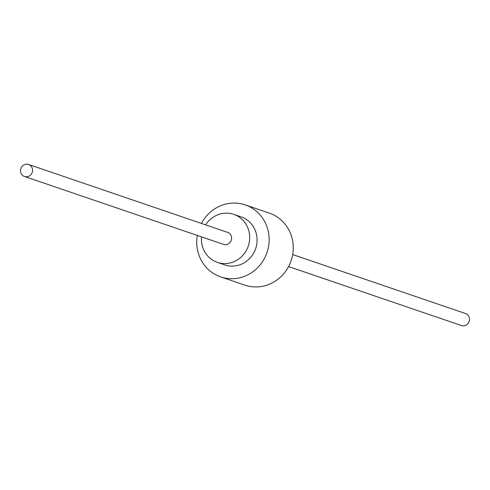 <?xml version="1.0" encoding="UTF-8"?>
<svg xmlns="http://www.w3.org/2000/svg" width="490" height="490" viewBox="0 0 490 490"><rect width="100%" height="100%" fill="white"/><g stroke="black" fill="none" stroke-linecap="round" stroke-linejoin="round"><path stroke-width="0.73" d="M201.531 236.872A25.358 23.992 -71.2 0 0 217.376 262.371A25.358 23.992 -71.2 0 0 220.126 263.118A25.358 23.992 -71.2 0 0 248.718 244.682A25.358 23.992 -71.2 0 0 233.755 214.369A25.358 23.992 -71.2 0 0 231.004 213.622A25.358 23.992 -71.2 0 0 205.629 224.867M217.376 262.371L224.763 264.888A25.358 23.992 -71.2 0 0 227.507 265.635A25.358 23.992 -71.2 0 0 256.105 247.199A25.358 23.992 -71.2 0 0 241.135 216.886L233.755 214.369M197.323 235.433A38.036 35.984 -71.2 0 0 220.672 276.893L244.767 285.113A38.036 35.984 -71.2 0 0 248.889 286.233A38.036 35.984 -71.2 0 0 291.777 258.573A38.036 35.984 -71.2 0 0 269.329 213.107L245.233 204.887A38.036 35.984 -71.2 0 0 241.111 203.767A38.036 35.984 -71.2 0 0 201.415 223.434M220.672 276.893A38.036 35.984 -71.2 0 0 224.788 278.014A38.036 35.984 -71.2 0 0 267.681 250.353A38.036 35.984 -71.2 0 0 245.233 204.887M24.5 176.48L223.52 244.369A6.339 5.996 -71.2 0 0 224.206 244.559A6.339 5.996 -71.2 0 0 231.354 239.947A6.339 5.996 -71.2 0 0 227.611 232.37L28.592 164.475A6.339 5.996 -71.2 0 0 27.906 164.291A6.339 5.996 -71.2 0 0 20.758 168.897A6.339 5.996 -71.2 0 0 24.5 176.48A6.339 5.996 -71.2 0 0 25.186 176.663A6.339 5.996 -71.2 0 0 32.334 172.051A6.339 5.996 -71.2 0 0 28.592 164.475M288.586 266.566L461.409 325.525A6.339 5.996 -71.2 0 0 462.095 325.709A6.339 5.996 -71.2 0 0 469.242 321.103A6.339 5.996 -71.2 0 0 465.5 313.52L292.677 254.567"/></g></svg>
